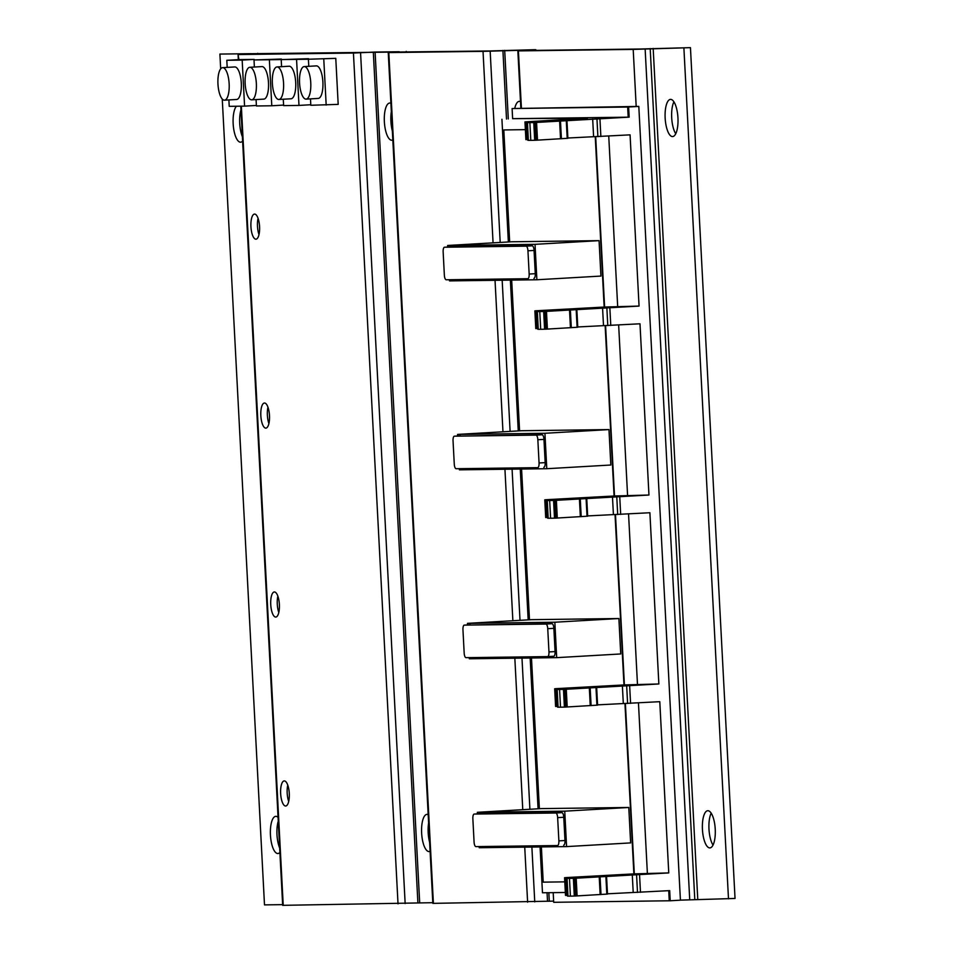 <?xml version="1.0" encoding="UTF-8"?>
<svg xmlns="http://www.w3.org/2000/svg" width="953" height="953" viewBox="0 0 953 953"><rect width="100%" height="100%" fill="white"/><g stroke="black" fill="none" stroke-linecap="round" stroke-linejoin="round"><path stroke-width="1.43" d="M444.36 275.143L443.145 251.902A4.658 1.596 86.7 0 1 444.479 247.232A4.658 1.596 86.7 0 1 444.503 247.232L526.104 246.16A4.658 1.596 86.7 0 1 527.95 250.794L529.165 274.035A4.658 1.596 86.7 0 1 527.831 278.705A4.658 1.596 86.7 0 1 527.807 278.705L446.207 279.777A4.658 1.596 86.7 0 1 444.36 275.143M454.271 464.087L453.044 440.846A4.658 1.596 86.7 0 1 454.378 436.176L536.003 435.116A4.658 1.596 86.7 0 1 537.849 439.738L539.064 462.979A4.658 1.596 86.7 0 1 537.73 467.649A4.658 1.596 86.7 0 1 537.706 467.661L456.106 468.721A4.658 1.596 86.7 0 1 454.271 464.087M460.513 435.819A4.658 1.596 86.7 0 0 460.49 435.819A4.658 1.596 86.7 0 1 460.49 435.819L454.378 436.176A4.658 1.596 86.7 0 1 454.402 436.176L542.114 434.759A4.658 1.596 86.7 0 1 543.96 439.381L545.176 462.634A4.658 1.596 86.7 0 1 543.841 467.304A4.658 1.596 86.7 0 1 543.818 467.304L543.841 467.304M464.171 653.031L462.955 629.79A4.658 1.596 86.7 0 1 464.278 625.12L545.902 624.06A4.658 1.596 86.7 0 1 547.749 628.682L548.964 651.935A4.658 1.596 86.7 0 1 547.641 656.605L466.017 657.665A4.658 1.596 86.7 0 1 464.171 653.031M547.641 656.605A4.658 1.596 86.7 0 1 547.618 656.605L553.753 656.248A4.658 1.596 86.7 0 1 553.729 656.248L547.665 656.593M470.425 624.763A4.658 1.596 86.7 0 0 470.389 624.763A4.658 1.596 86.7 0 1 470.389 624.763L464.278 625.12A4.658 1.596 86.7 0 1 464.302 625.12L552.013 623.703A4.658 1.596 86.7 0 1 553.86 628.337L555.075 651.578A4.658 1.596 86.7 0 1 553.753 656.248M474.07 841.975L472.855 818.734A4.658 1.596 86.7 0 1 474.189 814.065A4.658 1.596 86.7 0 1 474.213 814.065L555.813 813.004A4.658 1.596 86.7 0 1 557.648 817.626L558.875 840.88A4.658 1.596 86.7 0 1 557.541 845.549A4.658 1.596 86.7 0 1 557.517 845.549L475.916 846.609A4.658 1.596 86.7 0 1 474.07 841.975M444.503 247.232L450.614 246.875A4.658 1.596 86.7 0 1 450.614 246.875A4.658 1.596 86.7 0 1 450.59 246.875L532.215 245.814A4.658 1.596 86.7 0 1 534.061 250.436L535.276 273.69A4.658 1.596 86.7 0 1 533.942 278.359A4.658 1.596 86.7 0 1 533.918 278.359L533.942 278.359M480.276 813.719A4.658 1.596 86.7 0 1 480.3 813.707L561.925 812.647A4.658 1.596 86.7 0 1 563.759 817.281L564.986 840.522A4.658 1.596 86.7 0 1 563.652 845.192A4.658 1.596 86.7 0 1 563.628 845.192L563.652 845.192M474.189 814.065L480.3 813.707A4.658 1.596 86.7 0 1 480.324 813.707L474.213 814.065M306.008 99.124A16.296 5.599 86.7 0 1 299.564 83.054A16.296 5.599 86.7 0 1 304.221 66.579A16.296 5.599 86.7 0 1 304.305 66.579A16.296 5.599 86.7 0 1 310.749 82.649A16.296 5.599 86.7 0 1 306.092 99.124A16.296 5.599 86.7 0 1 306.008 99.124M278.812 99.481A16.296 5.599 86.7 0 1 272.367 83.399A16.296 5.599 86.7 0 1 277.013 66.936A16.296 5.599 86.7 0 1 277.109 66.936A16.296 5.599 86.7 0 1 283.553 83.006A16.296 5.599 86.7 0 1 278.895 99.481A16.296 5.599 86.7 0 1 278.812 99.481M251.616 99.827A16.296 5.599 86.7 0 1 245.159 83.757A16.296 5.599 86.7 0 1 249.817 67.294A16.296 5.599 86.7 0 1 249.9 67.294A16.296 5.599 86.7 0 1 256.345 83.364A16.296 5.599 86.7 0 1 251.699 99.827A16.296 5.599 86.7 0 1 251.616 99.827M224.408 100.184A16.296 5.599 86.7 0 1 217.963 84.114A16.296 5.599 86.7 0 1 222.621 67.651A16.296 5.599 86.7 0 1 222.704 67.639A16.296 5.599 86.7 0 1 229.149 83.721A16.296 5.599 86.7 0 1 224.491 100.184A16.296 5.599 86.7 0 1 224.408 100.184M535.026 244.337L447.648 245.469L511.701 241.776L599.068 240.644L535.026 244.337L536.884 279.765L449.506 280.897L449.447 279.729M447.731 247.041L447.648 245.469M544.925 433.281L457.559 434.413L521.601 430.72L608.979 429.589L544.925 433.281L546.784 468.709L459.406 469.841L459.346 468.673M457.631 435.986L457.559 434.413M554.837 622.226L467.458 623.357L531.5 619.664L618.878 618.533L554.837 622.226L556.683 657.653L469.317 658.785L469.245 657.618M467.542 624.93L467.458 623.357M564.736 811.17L477.358 812.301L541.399 808.609L628.777 807.477L564.736 811.17L566.594 846.598L479.216 847.729L479.156 846.562M477.441 813.874L477.358 812.301M316.265 65.888A16.296 5.599 86.7 0 1 316.36 65.888A16.296 5.599 86.7 0 1 316.444 65.876A16.296 5.599 86.7 0 1 322.888 81.958A16.296 5.599 86.7 0 1 318.231 98.421A16.296 5.599 86.7 0 1 318.147 98.421M289.069 66.245A16.296 5.599 86.7 0 1 289.152 66.233A16.296 5.599 86.7 0 1 289.236 66.233A16.296 5.599 86.7 0 1 295.692 82.303A16.296 5.599 86.7 0 1 291.034 98.778A16.296 5.599 86.7 0 1 290.951 98.778M261.872 66.603A16.296 5.599 86.7 0 1 261.956 66.591A16.296 5.599 86.7 0 1 262.039 66.591A16.296 5.599 86.7 0 1 268.484 82.661A16.296 5.599 86.7 0 1 263.838 99.124A16.296 5.599 86.7 0 1 263.743 99.136M234.676 66.948A16.296 5.599 86.7 0 1 234.76 66.948A16.296 5.599 86.7 0 1 234.843 66.936A16.296 5.599 86.7 0 1 241.288 83.018A16.296 5.599 86.7 0 1 236.63 99.481A16.296 5.599 86.7 0 1 236.547 99.481M536.884 279.765L600.926 276.072L599.068 240.644M546.784 468.709L610.825 465.016L608.979 429.589M556.683 657.653L620.737 653.961L618.878 618.533M566.594 846.598L630.636 842.905L628.777 807.477M258.06 218.273A12.568 4.312 -93.3 0 0 259.002 234.593M267.96 407.217A12.568 4.312 -93.3 0 0 268.901 423.537M277.859 596.161A12.568 4.312 -93.3 0 0 278.8 612.481M287.758 785.117A12.568 4.312 -93.3 0 0 288.699 801.425M335.778 58.347L308.403 59.241L335.778 58.347L338.184 104.377L310.821 105.271L310.487 98.874M308.784 66.317L308.403 59.241M323.77 59.038L326.176 105.068M308.569 58.705L281.206 59.598L308.605 59.229M296.562 59.396L298.98 105.426L283.625 105.616L283.279 99.219M281.576 66.674L281.206 59.598M281.373 59.05L254.01 59.944L281.397 59.586M269.365 59.741L271.784 105.771L256.417 105.974L256.083 99.577M254.38 67.032L254.01 59.944M238.643 54.535L353.432 53.046L375.101 52.046L399.247 51.736L388.812 52.582L483.028 51.355L528.701 50.044L518.408 50.902L633.197 49.401L690.448 47.65L639.749 49.02L524.96 50.521L535.252 49.675L489.58 50.974L219.905 54.071L250.77 53.678L238.071 54.524L238.905 59.61L254.177 59.408L242.169 60.099L244.576 106.128L229.22 106.331L228.887 99.934M227.183 67.377L226.814 60.301L238.905 59.61M242.169 60.099L226.814 60.301M564.795 881.859L543.222 882.144L541.375 846.919M539.374 808.728L531.476 657.975M529.475 619.784L521.577 469.031M519.576 430.839L511.678 280.087M509.664 241.895L503.803 129.942L525.365 129.644L503.803 129.942M607.478 893.807L669.685 890.626L670.221 900.764L553.705 902.3L553.193 892.651M625.382 703.54L634.317 873.865L668.756 872.912L576.184 878.201L577.113 895.915L607.347 894.081M576.184 878.201L575.124 878.261L576.041 895.975L577.113 895.915M575.124 878.261L574.111 878.309L575.04 896.023L576.041 895.975M574.111 878.309L573.372 878.332L574.302 896.046L575.04 896.023M573.372 878.332L569.477 878.416L570.406 896.13L574.302 896.046M569.477 878.416L570.406 896.13M568.965 878.428L567.059 878.416L567.988 896.13L569.894 896.142M567.059 878.416L567.988 896.13M566.606 878.404L567.523 896.118M566.201 878.332L578.685 877.177L565.343 877.63L633.876 873.889L624.954 703.54M564.569 877.701L565.498 895.415L567.095 895.367M647.397 873.698L638.45 702.921M597.567 704.863L659.786 701.682L668.756 872.912M615.483 514.596L624.406 684.921L658.857 683.968L566.273 689.257L567.202 706.971L597.448 705.137M566.273 689.257L565.212 689.317L566.142 707.031L567.202 706.971M565.212 689.317L564.212 689.364L565.141 707.078L566.142 707.031M564.212 689.364L563.473 689.388L564.402 707.102L565.141 707.078M563.473 689.388L559.578 689.472L560.507 707.186L564.402 707.102M559.578 689.472L560.507 707.186M559.066 689.484L557.16 689.472L558.089 707.186L559.995 707.197M557.16 689.472L558.089 707.186M556.695 689.46L557.624 707.174M556.302 689.388L568.786 688.233L555.444 688.685L623.977 684.945L615.042 514.596M554.67 688.757L555.599 706.471L557.195 706.423M637.497 684.754L628.551 513.977M587.667 515.918L649.886 512.738L658.857 683.968M605.584 325.64L614.506 495.977L648.957 495.024L556.373 500.313L557.302 518.027L587.536 516.192M556.373 500.313L555.313 500.373L556.242 518.087L557.302 518.027M555.313 500.373L554.312 500.42L555.242 518.134L556.242 518.087M554.312 500.42L553.574 500.444L554.503 518.158L555.242 518.134M553.574 500.444L549.667 500.528L550.596 518.241L554.503 518.158M549.667 500.528L550.596 518.241M549.166 500.539L547.26 500.528L548.189 518.241L550.095 518.253M547.26 500.528L548.189 518.241M546.796 500.516L547.725 518.229M546.403 500.444L558.887 499.289L545.545 499.741L614.506 495.977M544.771 499.813L545.7 517.527L547.296 517.479M627.598 495.81L618.652 325.021M605.143 325.652L614.077 496.001M577.768 326.962L639.987 323.794L648.957 495.024M595.685 136.696L604.607 307.033L639.058 306.08L546.474 311.369L547.403 329.083L577.637 327.248M546.474 311.369L545.414 311.428L546.343 329.142L547.403 329.083M545.414 311.428L544.401 311.476L545.33 329.19L546.343 329.142M544.401 311.476L543.663 311.5L544.592 329.214L545.33 329.19M543.663 311.5L539.767 311.583L540.696 329.297L544.592 329.214M539.767 311.583L540.696 329.297M539.255 311.595L537.349 311.583L538.278 329.297L540.184 329.309M537.349 311.583L538.278 329.297M536.896 311.571L537.826 329.285M536.503 311.5L548.976 310.344L535.646 310.797L604.607 307.033M534.871 310.869L535.789 328.582L537.397 328.535M617.699 306.866L608.741 136.076M595.244 136.708L604.166 307.057M567.869 138.018L630.076 134.85L639.058 306.08M628.194 117.171L512.631 118.672L512.106 108.547L627.658 107.034L628.194 117.171L629.159 117.136L536.575 122.425L537.504 140.139L567.738 138.304M536.575 122.425L535.515 122.484L536.432 140.198L537.504 140.139M535.515 122.484L534.502 122.532L535.431 140.246L536.432 140.198M534.502 122.532L533.763 122.556L534.693 140.27L535.431 140.246M533.763 122.556L529.868 122.639L530.797 140.353L534.693 140.27M529.868 122.639L530.797 140.353M529.356 122.651L527.45 122.639L528.379 140.353L530.285 140.365M527.45 122.639L528.379 140.353M526.997 122.627L527.914 140.329M526.592 122.556L539.076 121.388L525.734 121.853L587.477 118.184L512.631 118.672M524.96 121.924L525.889 139.638L527.486 139.591M254.594 214.068A12.568 4.312 86.7 0 1 259.561 226.469A12.568 4.312 86.7 0 1 255.976 239.179A12.568 4.312 86.7 0 1 255.916 239.179A12.568 4.312 86.7 0 1 250.937 226.778A12.568 4.312 86.7 0 1 254.534 214.08A12.568 4.312 86.7 0 1 254.594 214.068M264.493 403.012A12.568 4.312 86.7 0 1 269.473 415.413A12.568 4.312 86.7 0 1 265.875 428.123A12.568 4.312 86.7 0 1 265.816 428.123A12.568 4.312 86.7 0 1 260.836 415.722A12.568 4.312 86.7 0 1 264.434 403.024A12.568 4.312 86.7 0 1 264.493 403.012M274.404 591.968A12.568 4.312 86.7 0 1 279.372 604.357A12.568 4.312 86.7 0 1 275.786 617.067A12.568 4.312 86.7 0 1 275.715 617.067A12.568 4.312 86.7 0 1 270.747 604.667A12.568 4.312 86.7 0 1 274.333 591.968A12.568 4.312 86.7 0 1 274.404 591.968M284.304 780.912A12.568 4.312 86.7 0 1 289.271 793.313A12.568 4.312 86.7 0 1 285.686 806.012A12.568 4.312 86.7 0 1 285.614 806.012A12.568 4.312 86.7 0 1 280.647 793.611A12.568 4.312 86.7 0 1 284.232 780.912A12.568 4.312 86.7 0 1 284.304 780.912M298.98 105.426L310.797 104.735M271.784 105.771L283.589 105.092M244.576 106.128L256.393 105.449M565.343 892.485L542.471 892.782L540.077 846.943M538.076 808.799L530.166 657.999M528.176 619.855L520.267 469.055M518.265 430.911L510.367 280.111M508.366 241.967L501.933 119.292M627.658 107.034L628.623 106.998L629.159 117.136M670.221 900.764L680.418 900.18L638.808 106.414L628.623 106.998M638.808 106.414L512.106 108.547M672.532 136.577A18.619 6.397 86.7 0 1 665.158 118.196A18.619 6.397 86.7 0 1 670.483 99.386A18.619 6.397 86.7 0 1 670.578 99.374A18.619 6.397 86.7 0 1 677.94 117.743A18.619 6.397 86.7 0 1 672.627 136.565A18.619 6.397 86.7 0 1 672.532 136.577M673.902 101.828A18.619 6.397 -93.3 0 0 675.748 133.754M709.806 847.908A18.619 6.397 86.7 0 1 702.444 829.539A18.619 6.397 86.7 0 1 707.757 810.717A18.619 6.397 86.7 0 1 707.853 810.717A18.619 6.397 86.7 0 1 715.226 829.086A18.619 6.397 86.7 0 1 709.902 847.896A18.619 6.397 86.7 0 1 709.806 847.908M711.188 813.159A18.619 6.397 -93.3 0 0 713.023 845.085M514.751 108.392A18.619 6.397 86.7 0 1 519.278 101.352A18.619 6.397 86.7 0 1 519.385 101.352A18.619 6.397 86.7 0 1 520.505 101.614M392.827 139.936A18.619 6.397 86.7 0 1 391.826 140.222A18.619 6.397 86.7 0 1 391.731 140.222A18.619 6.397 86.7 0 1 384.369 121.853A18.619 6.397 86.7 0 1 389.682 103.043A18.619 6.397 86.7 0 1 389.777 103.031A18.619 6.397 86.7 0 1 390.909 103.305M391.338 111.608A18.619 6.397 -93.3 0 0 392.362 131.037M430.101 851.267A18.619 6.397 86.7 0 1 429.112 851.553A18.619 6.397 86.7 0 1 429.005 851.565A18.619 6.397 86.7 0 1 421.643 833.196A18.619 6.397 86.7 0 1 426.968 814.374A18.619 6.397 86.7 0 1 427.063 814.362A18.619 6.397 86.7 0 1 428.183 814.636M428.624 822.939A18.619 6.397 -93.3 0 0 429.636 842.381M240.787 106.176L282.672 905.338L432.793 902.694M388.24 52.57L432.829 903.373L553.645 901.121M668.732 890.686L669.256 900.799M680.406 900.132L735.037 898.465L690.448 47.65M683.897 48.031L728.485 898.834M219.905 54.071L220.679 68.842M222.263 99.041L264.493 904.885L282.624 904.647M279.896 852.435A18.619 6.397 86.7 0 1 277.907 853.531A18.619 6.397 86.7 0 1 277.811 853.531A18.619 6.397 86.7 0 1 270.449 835.162A18.619 6.397 86.7 0 1 275.762 816.34A18.619 6.397 86.7 0 1 275.858 816.34A18.619 6.397 86.7 0 1 278.062 817.376M278.252 821.188A18.619 6.397 -93.3 0 0 279.658 848.039M242.61 141.104A18.619 6.397 86.7 0 1 240.632 142.188A18.619 6.397 86.7 0 1 240.537 142.2A18.619 6.397 86.7 0 1 233.437 127.023A18.619 6.397 86.7 0 1 236.38 106.236M240.978 109.845A18.619 6.397 -93.3 0 0 242.384 136.708M535.276 273.69L529.165 274.035M534.061 250.436L527.95 250.794M532.215 245.814L526.104 246.16M545.176 462.634L539.064 462.979M543.96 439.381L537.849 439.738M542.114 434.759L536.003 435.116M555.075 651.578L548.964 651.935M553.86 628.337L547.749 628.682M552.013 623.703L545.902 624.06M564.986 840.522L558.875 840.88M563.759 817.281L557.648 817.626M561.925 812.647L555.813 813.004M636.568 874.735L637.497 892.449M632.28 874.794L633.209 892.508M605.882 876.438L606.811 894.14M600.08 876.82L601.009 894.533M599.223 876.879L600.152 894.581M565.343 877.689L566.273 895.403M626.669 685.791L627.598 703.505M622.38 685.85L623.31 703.564M595.982 687.482L596.912 705.196M590.169 687.875L591.098 705.589M589.323 687.923L590.252 705.637M555.444 688.745L556.373 706.459M616.77 496.847L617.699 514.56M612.481 496.906L613.41 514.62M586.083 498.538L587.012 516.252M580.27 498.931L581.199 516.645M579.424 498.979L580.353 516.693M545.533 499.801L546.462 517.515M606.858 307.902L607.788 325.616M602.57 307.962L603.499 325.676M576.172 309.594L577.101 327.308M570.37 309.987L571.3 327.701M569.525 310.035L570.454 327.749M535.634 310.845L536.563 328.559M596.959 118.958L597.888 136.672M592.671 119.018L593.6 136.732M566.273 120.65L567.202 138.364M560.471 121.043L561.4 138.757M559.625 121.091L560.543 138.804M525.734 121.901L526.664 139.614M639.546 874.604L640.476 892.318M629.647 685.66L630.576 703.374M619.748 496.716L620.677 514.429M609.849 307.771L610.778 325.485M599.937 118.827L600.866 136.541M241.347 106.176L283.232 905.35M353.432 53.046L398.02 903.861M360.568 52.76L405.156 903.563M373.314 52.117L417.902 902.932M375.101 52.046L419.689 902.86M388.812 52.582L433.401 903.396M483.028 51.355L493.07 242.848M495.036 280.301L502.97 431.792M504.935 469.245L512.869 620.737M514.834 658.201L522.768 809.693M524.734 847.146L527.617 902.169M490.164 51.069L500.194 242.443M502.171 280.218L510.105 431.387M512.083 469.162L520.004 620.332M521.982 658.106L529.904 809.276M531.881 847.05L534.752 901.883M502.91 50.438L506.508 119.03M547.058 892.723L547.51 901.24M504.697 50.366L508.294 118.922M548.845 892.699L549.285 901.169M518.408 50.902L521.41 107.999M633.197 49.401L636.187 106.45M645.133 48.853L689.722 899.668M650.196 48.567L694.785 899.37M653.174 48.424L697.763 899.239M450.59 246.875L444.479 247.232M306.092 99.124L318.231 98.421M304.221 66.579L316.36 65.888M278.895 99.481L291.034 98.778M277.013 66.936L289.152 66.233M251.699 99.827L263.838 99.124M249.817 67.294L261.956 66.591M224.491 100.184L236.63 99.481M222.621 67.651L234.76 66.948M606.561 876.379L607.49 894.093M596.661 687.423L597.591 705.137M586.75 498.479L587.679 516.192M576.851 309.534L577.78 327.248M566.952 120.59L567.881 138.304M238.071 54.524L238.345 59.634M517.848 50.878L520.838 108.034M535.812 49.687L535.848 50.378M406.216 51.379L406.252 52.07M257.739 53.308L257.775 53.999"/></g></svg>
